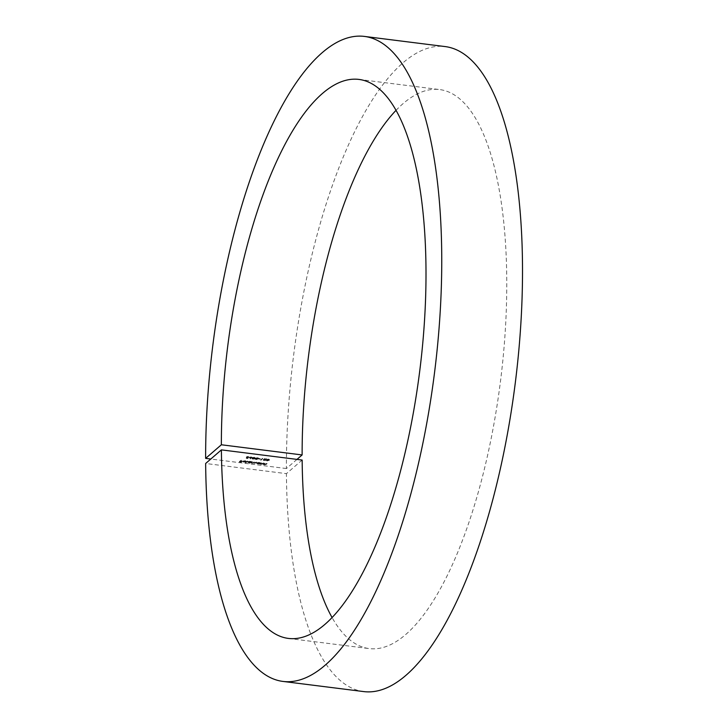 <?xml version="1.0" encoding="UTF-8"?>
<svg xmlns="http://www.w3.org/2000/svg" width="728" height="728" viewBox="0 0 728 728"><rect width="100%" height="100%" fill="white"/><g stroke="black" fill="none" stroke-linecap="round" stroke-linejoin="round"><path stroke-width="0.55" stroke-dasharray="3.64 2.73" d="M265.365 459.796L263.254 459.486L263.154 460.187L263.254 459.486L264.036 460.096L265.711 459.85L264.874 458.776L266.903 458.877L264.182 458.531L265.365 459.796M264.036 460.615L265.711 460.36L264.883 459.286L266.903 459.386L264.182 459.04L265.365 460.305L264.182 460.469L263.609 459.532L263.254 459.996L264.036 460.615L264.036 460.096M265.711 459.85L265.465 459.268L265.711 459.85M260.924 459.514L262.69 458.349L260.933 460.023L260.315 459.432M260.269 458.558L258.567 458.504L260.269 458.558L260.269 459.068L258.731 458.868L258.731 458.358M255.947 459.077L258.431 458.258L257.557 457.657L255.719 457.903L256.083 458.376L255.109 459.213L255.173 458.585L255.947 459.596L257.485 459.386L257.239 458.522L257.248 459.031L258.44 458.767L258.449 457.939L258.458 458.449L257.557 457.657M257.566 458.167L255.728 458.413L255.719 457.903L256.092 458.886L255.173 459.095L255.947 459.596M246.601 457.093L246.228 457.821L247.875 458.021L246.865 457.33L249.194 456.938L249.194 457.448L248.23 456.483L246.574 456.711L248.712 457.093L246.601 457.093L246.228 457.821M246.237 458.331L247.875 458.54L246.865 457.848L249.085 457.648L248.239 456.993L246.574 457.22L248.093 457.139L248.093 456.629L248.721 457.603L247.402 457.785L247.402 457.275M264.774 463.135L263.272 464.073L264.728 464.273L266.985 463.408L264.801 464.146L264.109 463.763L264.774 463.135L264.774 463.645L264.41 463.09M264.419 463.599L263.272 464.582L264.728 464.783L266.985 463.918L264.801 464.655L264.109 464.273L264.774 463.645M261.379 462.708L259.878 463.645L261.334 463.845L263.591 462.981L261.416 463.718L260.715 463.336L261.379 462.708L261.388 463.217L261.024 462.662M261.024 463.172L259.887 464.155L261.334 464.355L263.591 463.49L261.416 464.227L260.724 463.845L261.388 463.217M258.913 463.317L260.196 462.553L256.547 462.662L256.438 463.372L256.547 462.662L258.913 463.317L258.704 464.009L258.695 463.499M247.411 460.942L245.445 462.289L247.411 460.942L247.411 461.452L247.047 460.897M243.225 460.951L245.937 461.051L244.899 460.606L242.788 461.306L245.127 461.588L245.846 461.288L243.225 460.951L243.225 461.461L244.717 461.234L244.708 460.724M244.717 461.234L245.937 461.561L242.834 461.443L242.834 460.933L242.797 461.816L243.725 462.144L243.725 461.634M302.156 460.05L286.423 473.646L205.651 463.481M241.296 460.178L239.376 461.479L241.487 461.588L239.894 461.388L242.124 461.033L240.531 460.833L241.296 460.178L241.296 460.688L240.941 460.132M249.931 462.171L251.215 461.425L247.556 461.534L247.447 462.235L247.556 461.534L249.931 462.171L249.249 462.762M252.389 461.57L250.887 462.517L252.243 462.708L254.245 462.953L256.402 462.08L254.327 462.826L254.036 461.779L252.316 462.571L252.034 461.525M252.034 462.034L250.896 463.026L254.245 463.463L256.402 462.589L254.327 463.336L254.4 461.825M254.4 462.335L252.325 463.081L251.915 461.989L251.915 462.498L252.398 462.08M250.25 458.877L250.186 458.158L252.234 457.976L251.46 457.402L249.777 457.657L249.768 457.148L250.25 458.367L250.186 457.648L252.334 457.293L252.234 457.976L251.46 456.893L249.768 457.148L250.25 458.367M254.045 458.44L252.034 458.194L254.409 458.485L255.428 457.712L255.346 458.385L254.463 457.266L252.661 457.502L254.991 457.821L253.435 457.948L254.045 458.44L253.271 458.094L253.271 458.604L254.045 458.949L254.045 458.44M254.827 458.604L255.346 458.385L254.463 457.776L252.661 458.012L255 458.331L253.435 458.467L254.045 458.949L252.043 458.704L252.034 458.194L252.834 459.195L254.409 458.995L254.254 458.149L254.827 458.604L254.827 458.085M254.309 457.411L255 458.331L254.309 457.411M269.205 459.941L269.487 459.514L269.205 460.451L268.641 459.059L266.484 459.596L266.175 460.542L266.484 459.596L267.003 460.469L269.205 459.941M395.986 110.383A281.718 96.815 97.2 0 1 439.63 89.571A281.718 96.815 97.2 0 1 500.491 381.181A281.718 96.815 97.2 0 1 369.242 648.593A281.718 96.815 97.2 0 1 332.114 617.617M296.979 459.395L286.395 468.541A325.061 111.712 97.2 0 1 445.045 46.565M363.827 691.6A325.061 111.712 97.2 0 1 286.423 473.646M286.395 468.541L210.811 459.031M240.941 460.642L239.376 461.479M239.376 461.989L241.332 462.235L241.323 461.725M241.332 462.235L241.487 461.588M241.487 462.098L239.894 461.898L239.894 461.388M239.894 461.898L240.376 460.97M240.376 461.479L241.969 461.679L241.969 461.17M241.969 461.679L242.124 461.033M242.133 461.543L240.54 461.343L240.531 460.833M240.54 461.343L241.296 460.688M245.554 461.579L245.545 461.07M245.937 461.561L245.937 461.051M244.899 461.124L244.899 460.606M243.725 462.144L245.127 462.098L245.127 461.588M245.127 462.098L245.846 461.288M245.846 461.798L243.225 461.461M243.125 461.588L245.345 461.871L243.234 461.834L243.116 461.079L245.345 461.361L243.116 461.079L243.125 461.588M245.345 461.871L245.345 461.361M243.88 462.025L243.88 461.516M247.056 461.416L245.445 462.289M245.454 462.799L245.809 462.326M245.809 462.844L247.411 461.452M249.249 463.272L249.613 462.808M249.613 463.317L251.215 461.425M251.215 461.934L250.851 461.379M250.66 462.062L249.677 461.215M249.677 461.725L247.556 462.043L248.512 462.744L248.503 462.235M248.512 462.744L249.931 462.68M249.549 461.843L250.286 462.38L248.648 462.626L247.92 462.089L250.286 462.38L250.286 461.871L247.911 461.579L249.549 461.334L250.286 461.871L249.549 461.334L249.549 461.843M248.648 462.626L247.911 461.579L248.648 462.626M250.896 463.026L250.887 462.517M251.251 463.072L251.251 462.562M251.451 462.899L251.451 462.389M251.697 463.09L251.697 462.58M252.243 463.217L252.243 462.708M253.453 463.09L253.444 462.58M254.245 463.463L254.245 462.953M256.402 462.589L256.402 462.08M256.038 462.544L256.038 462.034M254.327 463.336L253.954 462.717L254.327 463.336M254.036 462.289L254.036 461.779M252.325 463.081L251.915 462.498L252.325 463.081M258.704 464.009L259.059 463.545M259.059 464.055L260.196 462.553M260.205 463.063L259.841 462.507M259.641 463.19L258.668 462.344M258.668 462.853L256.547 463.172L257.494 463.873L257.494 463.363M257.494 463.873L258.913 463.827M258.54 462.981L259.277 463.509L257.639 463.754L256.911 463.217L259.277 463.509L259.268 462.999L256.902 462.708L258.54 462.462L259.268 462.999L258.54 462.462L258.54 462.981M257.639 463.754L256.902 462.708L257.639 463.754M259.887 464.155L259.878 463.645M260.242 464.2L260.242 463.691M260.451 464.027L260.442 463.518M261.334 464.355L261.334 463.845M263.591 463.49L263.591 462.981M263.236 463.445L263.227 462.935M262.399 464.127L262.389 463.618M261.416 464.227L260.724 463.845L261.416 464.227M263.272 464.582L263.272 464.073M263.636 464.628L263.627 464.118M263.836 464.455L263.836 463.936M264.728 464.783L264.728 464.273M266.985 463.918L266.985 463.408M266.621 463.873L266.621 463.363M265.784 464.555L265.784 464.045M264.801 464.655L264.109 464.273L264.801 464.655M247.875 458.54L247.875 458.021M248.039 458.394L248.039 457.885M246.674 458.231L246.674 457.712M246.865 457.848L246.865 457.33M247.311 457.93L247.311 457.421M248.239 456.993L248.23 456.483M246.574 457.22L246.574 456.711M246.929 457.266L246.929 456.756M248.093 457.139L248.721 457.603L248.093 457.139M247.402 457.785L246.601 457.603M250.614 458.84L250.614 458.322M250.186 458.158L250.186 457.648M250.587 458.221L250.587 457.712M251.46 457.402L251.46 456.893M249.777 457.657L249.768 458.112L249.777 457.657M251.324 457.539L251.888 457.921L250.669 458.076L250.141 457.703L251.888 457.921L251.879 457.411L250.132 457.193L251.315 457.029L251.879 457.411L251.315 457.029L251.324 457.539M250.669 458.076L250.132 457.193L250.669 458.076M252.998 459.059L252.989 458.549M252.398 458.749L252.398 458.24M252.043 458.704L252.834 459.195L252.043 458.704M254.463 457.776L254.463 457.266M252.661 458.012L252.661 457.502M253.026 458.058L253.026 457.548M253.553 457.903L253.553 457.393M253.435 458.467L253.435 457.948M255.728 458.413L256.092 458.886L255.728 458.413M257.412 458.312L258.076 458.722L256.766 458.886L256.092 458.458L258.076 458.722L258.076 458.212L256.083 457.948L257.403 457.803L258.076 458.212L257.403 457.803L257.412 458.312M256.766 458.886L256.083 457.948L256.766 458.886M256.602 459.022L257.12 459.341L256.083 459.45L255.537 459.141L257.12 459.341L257.12 458.831L255.528 458.631L256.602 458.513L257.12 458.831L256.602 458.513L256.602 459.022M256.083 459.45L255.528 458.631L256.083 459.45M258.567 459.013L260.114 459.204L260.105 458.695M260.387 460.114L261.125 459.696M261.134 460.205L262.69 458.349M262.69 458.858L262.326 458.303M262.335 458.813L260.933 460.023M264.182 460.469L263.618 460.041L264.182 460.469M264.883 459.286L264.874 458.776M266.739 459.523L266.739 459.013M266.903 459.386L266.903 458.877M264.182 459.04L264.182 458.531M268.641 459.568L266.484 460.105L267.003 460.988L269.205 460.451L268.641 459.059M267.003 460.988L267.003 460.469M268.841 460.405L267.176 460.842L266.839 460.151L268.495 459.705L268.841 460.405L268.841 459.896L267.167 460.333L266.839 459.641L268.495 459.195L268.841 459.896M268.495 459.705L269.087 460.041L268.495 459.705M267.176 460.842L266.839 459.641L267.176 460.842M255.783 463.126L255.783 462.608M255.419 463.081L255.419 462.571M253.462 462.79L253.453 462.28M263.008 464L263.008 463.49M262.699 463.909L262.69 463.399M260.97 463.572L260.97 463.063M266.403 464.428L266.393 463.918M266.084 464.337L266.084 463.827M264.364 464L264.355 463.49M288.47 638.429L369.242 648.593M358.859 79.407L439.63 89.571M242.715 461.143L242.715 461.652M243.116 461.133L243.116 461.652M250.377 461.716L250.377 462.225M247.839 461.725L247.839 462.235M253.708 462.526L253.708 463.035M251.706 462.271L251.706 462.781M259.359 462.844L259.368 463.354M256.82 462.853L256.829 463.363M260.715 463.372L260.715 463.882M264.1 463.8L264.1 464.309M248.794 456.957L248.794 457.466M249.668 457.348L249.668 457.857M251.943 457.311L251.943 457.821M250.077 457.293L250.077 457.803M252.015 458.285L252.015 458.795M254.481 458.358L254.481 458.868M255.055 457.721L255.055 458.231M254.081 458.376L254.081 458.886M257.548 458.758L257.557 459.268M258.531 458.094L258.531 458.604M255.637 458.049L255.646 458.558M257.157 458.767L257.166 459.277M255.492 458.704L255.492 459.213M258.131 458.112L258.14 458.622M256.029 458.049L256.029 458.558M263.545 459.659L263.554 460.169M265.811 459.677L265.811 460.196M265.438 459.668L265.438 460.187M266.566 460.005L266.575 460.515M269.087 459.514L269.087 460.023"/><path stroke-width="1.09" d="M332.114 617.617A281.718 96.815 97.2 0 1 302.156 460.05L221.394 449.877L205.651 463.481A325.061 111.712 97.2 0 0 283.055 681.435L363.827 691.6A325.061 111.712 97.2 0 0 515.269 383.037A325.061 111.712 97.2 0 0 445.045 46.565L364.273 36.4A325.061 111.712 97.2 0 1 434.507 372.873A325.061 111.712 97.2 0 1 283.055 681.435M296.979 459.395L302.129 454.945A281.718 96.815 97.2 0 1 395.986 110.383M302.129 454.945L221.367 444.772A281.718 96.815 97.2 0 1 358.859 79.407A281.718 96.815 97.2 0 1 419.728 371.007A281.718 96.815 97.2 0 1 288.47 638.429A281.718 96.815 97.2 0 1 221.394 449.877M221.367 444.772L205.633 458.376A325.061 111.712 97.2 0 1 364.273 36.4M210.811 459.031L205.633 458.376"/></g></svg>
